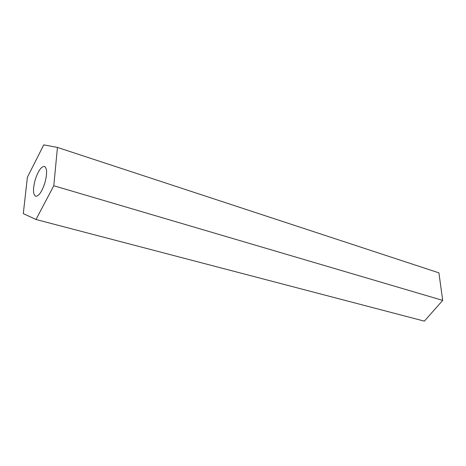 <?xml version="1.0" encoding="UTF-8"?>
<svg xmlns="http://www.w3.org/2000/svg" width="466" height="466" viewBox="0 0 466 466"><rect width="100%" height="100%" fill="white"/><g stroke="black" fill="none" stroke-linecap="round" stroke-linejoin="round"><path stroke-width="0.7" d="M35.212 179.783C32.789 188.951 32.94 194.45 35.661 196.268C38.829 196.256 41.905 191.8 44.887 182.888C47.293 173.672 47.153 168.179 44.474 166.409C41.247 166.438 38.16 170.894 35.212 179.783M35.981 219.492L424.357 321.138L442.7 300.384L438.92 272.855L57.446 147.425L43.769 144.862L27.389 177.272L23.3 213.603L35.981 219.492L53.788 185.742L442.7 300.384M53.788 185.742L57.446 147.425"/></g></svg>
